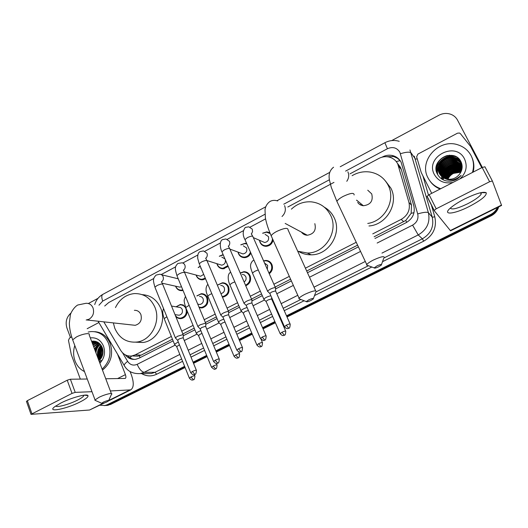 <?xml version="1.0" encoding="UTF-8"?>
<svg xmlns="http://www.w3.org/2000/svg" width="528" height="528" viewBox="0 0 528 528"><rect width="100%" height="100%" fill="white"/><g stroke="black" fill="none" stroke-linecap="round" stroke-linejoin="round"><path stroke-width="0.79" d="M263.571 260.845L265.663 260.449C268.508 260.495 270.58 261.829 271.88 264.449C273.174 268.132 272.303 271.227 269.254 273.728M240.22 272.976L243.837 271.702C246.701 271.709 248.787 273.035 250.087 275.702C251.46 280.335 250.021 283.701 245.758 285.793M217.998 284.816L222.347 282.79C225.225 282.751 227.317 284.084 228.624 286.783C229.964 292.268 228.03 295.713 222.816 297.119L222.42 297.145M196.838 295.898L201.194 293.713C204.079 293.634 206.177 294.967 207.478 297.706C208.791 303.092 206.91 306.504 201.848 307.943L199.195 307.626M187.202 311.065C186.971 315.262 184.965 317.777 181.183 318.602C178.933 318.793 177.078 317.981 175.633 316.16M183.031 290.446L181.856 290.651C179.051 290.704 177.025 289.39 175.784 286.724L175.593 286.196M205.55 278.797L202.442 279.814C199.643 279.827 197.624 278.52 196.376 275.887L196.086 275.042M273.115 240.101C272.111 243.936 269.735 246.008 265.987 246.319C263.241 246.2 261.254 244.893 260.027 242.392L259.459 240.273M250.886 253.123C249.553 255.935 247.421 257.446 244.504 257.651C241.732 257.585 239.725 256.278 238.491 253.724L238.009 252.087M228.195 266.409L223.324 268.818C220.532 268.792 218.519 267.485 217.279 264.884L216.889 263.677M374.134 236.755L405.761 220.473L411.147 213.332L411.517 205.227L401.306 169.488L400.442 167.27L397.445 163.35M372.755 233.878L401.227 219.377C407.86 215.384 410.428 209.728 408.943 202.415L397.723 163.871C395.802 160.228 392.812 157.931 388.747 156.981C385.341 156.301 382.048 156.79 378.866 158.44L350.044 173.818M133.861 356.024L137.94 356.182L141.141 355.133L172.465 339.22M182.86 333.94L194.218 328.165M205.366 322.502L216.322 316.939M228.241 310.88L238.762 305.534M251.493 299.066L261.551 293.957M275.134 287.054L290.591 279.206M306.695 271.022L357.601 245.157M103.798 321.849L120.734 350.434C123.46 354.658 127.189 356.499 131.914 355.951L135.148 354.882L171.349 336.448M181.731 331.162L193.076 325.38M204.204 319.717L215.147 314.14M227.053 308.081L237.567 302.729M250.279 296.254L260.324 291.133M273.887 284.229L289.318 276.368M305.402 268.178L356.242 242.286M153.813 278.487L108.768 302.518L104.702 306.022M333.973 182.384L287.813 207.009M265.564 218.882L250.166 227.093M243.25 230.782L227.383 239.243M220.361 242.992L204.963 251.203M197.828 255.011L182.893 262.977M175.652 266.838L161.165 274.567M176.022 306.814L180.371 304.478L185.321 306.385M262.621 233.191L266.845 231.865L269.9 232.729M240.775 244.814L245.058 243.289L246.675 243.507M219.292 256.252L223.113 254.575M198.165 267.518L200.231 266.152M177.375 278.599L177.936 278.078M374.959 238.478L406.184 222.638C412.757 218.691 415.305 213.094 413.827 205.847L401.135 162.307C399.267 158.756 396.356 156.499 392.403 155.529C388.984 154.816 385.671 155.285 382.463 156.948L382.001 157.192M385.955 156.677L393.683 156.545L397.478 158.268L400.132 160.624M497.455 207.497C495.977 210.606 493.667 212.969 490.512 214.573L286.493 315.803M391.703 140.593L438.907 115.243C443.005 113.15 447.104 112.886 451.202 114.437C454.007 115.612 456.113 117.506 457.525 120.127L482.335 167.396M88.361 303.508L98.03 298.32M70.468 337.531L66.931 328.013C65.168 322.04 66.535 317.031 71.023 312.992M184.622 366.346L107.316 404.705L105.026 405.517L99.858 405.233M280.883 318.589L280.322 318.866M274.877 321.565L262.555 327.683M251.777 333.029L239.006 339.365M229.04 344.309L215.846 350.856M206.653 355.417L193.063 362.162M498.142 207.154C496.762 210.725 494.32 213.404 490.809 215.213L286.757 316.404L490.809 215.213C494.32 213.404 496.762 210.725 498.142 207.154M185.097 367.521L110.53 404.481L104.432 405.629L108.933 404.593L184.859 366.94L108.933 404.593L107.316 404.705M281.147 319.189L280.586 319.466L281.147 319.189M275.134 322.166L262.812 328.277L275.134 322.166M252.028 333.623L239.263 339.959L252.028 333.623M229.284 344.903L216.091 351.45L229.284 344.903M206.897 356.011L193.301 362.749L206.897 356.011M125.301 354.862C128.053 358.354 131.538 359.832 135.762 359.278L138.904 358.241L173.131 340.877M183.249 335.742L194.905 329.828M205.762 324.317L217.021 318.608M228.644 312.708L239.481 307.21M251.902 300.907L262.291 295.64M275.55 288.915L291.344 280.896M307.461 272.725L358.406 246.873M134.508 359.416C131.809 359.086 129.499 357.865 127.591 355.753M498.716 206.87C497.482 210.857 494.947 213.847 491.106 215.84L287.021 316.998M281.411 319.783L280.85 320.06M275.398 322.76L263.069 328.871M252.285 334.217L239.507 340.553M229.535 345.497L216.335 352.037M207.141 356.598L193.538 363.337M110.53 404.481L106.055 405.511M464.713 198.917C476.164 193.406 483.338 191.347 486.229 192.74C486.875 195.591 481.173 200.204 469.121 206.567C453.961 214.361 441.613 215.49 450.556 207.9C453.902 205.029 458.621 202.033 464.713 198.917M450.371 208.065C451.704 210.032 457.459 208.6 467.636 203.768C474.817 200.053 479.345 196.838 481.199 194.132L481.173 192.595M431.713 193.347L421.258 172.61L416.638 156.823L417.872 154.103L457.486 133.188L459.479 133.023L460.462 133.716L470.58 146.454L481.76 167.686M434.082 210.481L427.04 196.456L429.099 194.687L436.201 208.804L434.108 210.527L450.556 230.822L501.593 205.438L492.393 180.998L489.614 181.724L482.143 167.488L484.928 166.789L492.393 180.998M436.201 208.804L489.614 181.724M429.099 194.687L482.143 167.488M440.728 188.72C434.986 186.714 430.756 183.11 428.03 177.896C418.354 160.882 438.973 138.019 458.106 144.903C463.901 146.804 468.217 150.361 471.062 155.588C473.755 160.921 474.21 166.544 472.435 172.465M451.645 181.064C455.519 180.305 458.687 178.391 461.155 175.322C455.671 180.444 449.948 181.355 443.995 178.061L446.919 179.091C452.641 179.916 457.116 177.89 460.35 173.006C462.455 169.343 462.706 165.66 461.089 161.964C454.344 147.074 429.805 160.149 437.276 173.884C440.233 179.355 445.025 181.744 451.645 181.064M453.05 182.404C444.708 184.028 438.491 181.427 434.405 174.59C424.479 156.994 455.71 140.514 464.534 158.974C467.729 166.373 466.198 172.999 459.954 178.867M461.426 163.766C459.954 161.291 457.756 159.595 454.832 158.677C445.513 155.47 435.428 166.525 440.141 174.715L440.24 174.9M461.188 163.231L461.162 163.178C459.723 160.466 457.426 158.605 454.285 157.601C444.919 154.387 434.782 165.495 439.52 173.725L439.91 174.418M461.366 163.627C459.901 161.086 457.677 159.35 454.7 158.407C445.368 155.199 435.27 166.267 439.989 174.464L440.154 174.781M442.167 176.893C440.048 168.907 449.407 160.954 457.373 163.614L462.145 166.426L461.03 162.921C459.591 160.202 457.294 158.341 454.146 157.337C444.767 154.117 434.623 165.238 439.362 173.474L443.995 178.061M461.703 164.274L461.498 163.891M461.941 164.802L461.71 164.432M461.63 164.307C460.145 162.089 458.06 160.565 455.38 159.733C446.285 156.618 436.286 167.152 440.596 175.355M461.881 164.67L461.657 164.294M461.584 164.168C460.099 161.885 457.987 160.321 455.242 159.469C446.068 156.321 436.042 167.046 440.504 175.243M461.809 164.861L455.921 160.783C447.137 157.799 437.283 167.587 440.979 175.798M461.769 164.723L455.783 160.519C446.926 157.502 437.032 167.475 440.88 175.685M461.96 165.422L456.449 161.819C447.975 158.961 438.286 168.049 441.388 176.213M461.927 165.284L456.317 161.561C447.77 158.671 438.035 167.93 441.283 176.108M462.079 165.997L456.984 162.848C448.8 160.109 439.289 168.531 441.824 176.609M462.053 165.851L456.852 162.591C448.595 159.826 439.039 168.412 441.712 176.51M462.152 166.558L457.505 163.865C449.605 161.238 440.306 169.039 442.279 176.979M462.145 167.099L458.02 164.875C450.404 162.353 441.322 169.561 442.768 177.335M462.152 166.96L457.895 164.624C450.206 162.076 441.065 169.429 442.642 177.25M462.112 167.666L458.535 165.871C451.196 163.456 442.345 170.102 443.282 177.665M462.125 167.521L458.41 165.627C450.998 163.178 442.088 169.97 443.15 177.586M462.053 168.254L459.043 166.861C451.981 164.538 443.375 170.663 443.83 177.976M462.066 168.102L458.918 166.617C451.783 164.267 443.117 170.518 443.692 177.896L443.692 177.837M461.954 168.868L459.551 167.845C451.11 166.683 446.061 170.155 444.411 178.259M461.98 168.709L459.426 167.6C452.569 165.343 444.147 171.085 444.266 178.193M461.815 169.501L460.046 168.815C452.001 167.62 446.992 170.861 445.031 178.523M461.855 169.343L459.921 168.571C451.777 167.389 446.761 170.683 444.873 178.464M461.637 170.161L460.541 169.772C452.892 168.557 447.935 171.554 445.685 178.761M461.683 169.99L460.416 169.534C452.668 168.326 447.698 171.382 445.52 178.702M461.399 170.841L461.03 170.729C453.783 169.495 448.906 172.247 446.391 178.966M461.465 170.669L460.911 170.491C453.559 169.264 448.661 172.075 446.206 178.919M461.109 171.56C454.436 170.564 449.783 173.092 447.15 179.131M461.188 171.376C454.331 170.267 449.585 172.841 446.952 179.098M447.975 179.256C449.018 176.728 450.859 174.775 453.506 173.382L460.786 172.227M460.845 172.121C454.733 171.461 450.371 173.831 447.764 179.23M471.926 157.456C474.005 162.116 474.415 166.993 473.147 172.102M440.095 189.05C435.811 187.328 432.412 184.622 429.891 180.919M461.221 167.759L458.066 167.29M455.882 167.383C451.902 167.95 448.681 169.739 446.219 172.748M445.038 174.504L443.843 177.296M443.645 178.028L443.56 178.431M443.533 178.556L443.474 178.9M460.772 166.802L457.644 166.32M455.499 166.399C451.394 166.954 448.087 168.788 445.579 171.91M444.431 173.639L443.256 176.411M443.111 176.959L442.992 177.481M442.966 177.613L442.906 177.969M442.781 178.946L442.741 179.632M460.324 165.832L457.222 165.343M455.11 165.409C450.886 165.944 447.493 167.831 444.939 171.059M443.817 172.775L442.669 175.527M442.523 176.068L442.332 177.019M442.207 178.022L442.16 179.296M459.862 164.855L456.793 164.36M454.714 164.406C450.364 164.927 446.893 166.861 444.292 170.201M443.203 171.897L442.075 174.629M441.936 175.164L441.725 176.22M441.619 177.091L441.599 178.939M461.228 162.268L460.35 161.786M460.264 161.74L459.829 161.535M459.604 161.436L458.542 161.033M460.713 161.231L459.334 160.512M459.109 160.413L458.06 160.004M459.934 160.037L457.571 158.974M458.654 158.585L453.651 157.205M451.77 157.159C446.576 157.549 442.537 159.806 439.652 163.918M438.748 165.495C437.283 168.564 436.96 171.679 437.785 174.854M456.086 156.717L455.954 156.677C446.048 153.331 434.366 163.264 436.993 173.23M447.44 155.476C441.137 157.45 437.395 161.449 436.214 167.475M461.584 167.963L458.885 167.455M457.169 167.409C452.206 167.759 448.345 169.897 445.592 173.824M444.761 175.256L443.83 177.692M443.612 178.609L443.553 178.966M461.135 167.006L458.456 166.492M456.766 166.439C451.697 166.769 447.764 168.947 444.972 172.973M444.167 174.398L443.249 176.814M443.051 177.665L442.985 178.028M442.853 179.045L442.814 179.672M460.673 166.036L458.027 165.521M456.357 165.455C451.176 165.766 447.176 167.983 444.352 172.115M443.56 173.521L442.662 175.923M442.543 176.405L442.411 177.078M442.279 178.121L442.233 179.342M460.178 165.053L457.591 164.538M455.941 164.465C450.655 164.756 446.582 167.013 443.725 171.244M442.952 172.643L442.075 175.025M441.956 175.507L441.784 176.458M441.698 177.19L441.665 178.985M461.281 162.393L460.449 161.931M460.376 161.891L459.987 161.707M459.782 161.614L458.832 161.238M460.053 160.202L457.862 159.185M457.373 159.02L457.024 158.803M458.858 158.783L454.172 157.384M452.872 157.285C446.846 157.403 442.292 159.938 439.21 164.901M438.55 166.214C437.316 169.132 437.085 172.062 437.87 174.999M456.542 156.974L456.02 156.809C446.061 153.437 434.333 163.522 437.111 173.507M449.566 155.232C441.547 156.829 437.072 161.443 436.154 169.079M377.098 265.828L374.213 267.881C374.438 268.409 375.943 268.039 378.715 266.752L381.302 265.115C381.962 264.053 380.556 264.29 377.098 265.828M368.194 265.643L366.524 265.03L366.762 264.548C367.752 263.294 369.989 261.776 373.468 260C381.058 256.549 384.635 255.809 384.206 257.77M357.674 202.402C359.033 204.369 360.928 205.478 363.35 205.735C370.583 204.818 373.375 200.871 371.725 193.895L367.745 190.205M356.684 200.211L356.783 200.541M360.578 204.963L360.941 203.742M352.084 175.705C357.779 172.333 363.818 171.125 370.201 172.069C378.345 173.587 384.331 177.995 388.172 185.295C396.112 200.099 384.806 221.107 367.752 223.443M385.466 180.998L390.885 188.173C399.089 203.372 386.549 224.875 368.966 225.971M308.807 299.825L306.286 301.613C306.563 302.135 308.121 301.745 310.972 300.439L313.223 299.026C313.79 298.01 312.319 298.274 308.807 299.825M300.432 299.297L298.868 298.676L299.092 298.234C299.95 297.158 301.904 295.838 304.953 294.281C312.688 290.803 316.424 290.004 316.153 291.898M291.397 209.154C297.112 203.821 303.739 201.386 311.276 201.848C320.093 202.851 326.548 207.365 330.634 215.378C338.877 231.297 325.05 253.42 307.27 253.018L297.719 251.216M324.403 207.233C328.72 209.675 331.973 213.18 334.165 217.747C342.296 233.435 328.673 255.222 311.131 254.813C306.788 254.859 302.762 253.836 299.059 251.724M301.448 232.115C302.887 234.102 304.841 235.145 307.309 235.25C313.889 234.049 316.391 230.182 314.813 223.648M103.363 402.105L101.693 403.273C102.181 403.696 103.943 403.234 106.979 401.874L108.458 400.97C108.689 400.165 106.993 400.541 103.363 402.105M96.05 400.765L94.888 400.244L95.047 399.94L98.914 397.386C104.881 394.33 113.421 392.311 111.639 394.343M132.436 325.01L135.188 325.314C140.29 323.763 142.197 320.179 140.903 314.569C139.557 311.612 137.379 310.2 134.369 310.325M115.46 307.586C119.566 299.231 125.836 294.565 134.27 293.581C143.741 293.37 150.619 297.924 154.902 307.256C161.119 321.413 151.206 340.507 136.924 342.045C126.641 342.863 119.255 338.257 114.774 328.238L113.355 322.905M142.223 294.65C150.751 295.218 156.908 299.732 160.717 308.18C166.868 322.146 157.093 340.969 142.976 342.481L135.769 342.184M265.115 234.346L268.396 236.551C269.174 239.884 267.92 241.87 264.627 242.51L261.994 241.369M272.514 238.762C272.006 242.979 269.735 245.302 265.703 245.738C263.129 245.632 261.268 244.405 260.119 242.055L259.624 240.339M262.779 233.27L266.508 232.181L270.257 233.6M275.609 288.143L275.444 287.654C274.362 287.522 272.6 288.05 270.151 289.219L267.524 291.093L267.907 291.614M290.077 323.928L275.543 290.875L271.722 292.01L269.821 293.363L269.98 293.72M243.302 245.81L246.622 248.021C247.381 251.288 246.173 253.255 242.986 253.928L240.577 253.037M250.45 252.127C249.328 255.182 247.249 256.839 244.193 257.09C241.6 257.024 239.719 255.796 238.564 253.4L238.161 252.146M240.926 244.873L244.715 243.613L246.913 244.042L245.058 243.289M251.968 300.168L251.757 299.68C250.615 299.587 248.84 300.122 246.431 301.277L243.923 303.059L244.292 303.567M266.053 335.788L251.849 302.881L248.002 304.042L246.187 305.323L246.332 305.666M221.833 257.11L224.994 258.964M227.865 265.643L222.988 268.27C220.374 268.244 218.486 267.016 217.325 264.581L217.028 263.716M219.43 256.298L223.245 254.879M228.71 311.995L228.459 311.513C227.264 311.454 225.476 311.995 223.093 313.137L220.704 314.833L221.054 315.328M242.431 347.457L228.538 314.695L224.664 315.869L222.935 317.09L223.073 317.427M225.311 259.697C225.773 262.753 224.558 264.581 221.668 265.175L219.457 264.482M200.686 268.237L201.115 268.25M205.273 278.144L202.085 279.279C199.459 279.292 197.564 278.065 196.403 275.596L196.205 275.075M198.284 267.551L200.31 266.343M205.834 323.631L205.537 323.156L200.132 324.806L197.855 326.416L198.191 326.898M219.193 358.928L205.603 326.311L201.703 327.512L200.185 328.997M203.696 274.388L200.653 276.25L198.64 275.715M182.794 289.879L181.48 290.129C178.847 290.176 176.946 288.948 175.784 286.447L175.699 286.216M177.474 278.626L177.982 278.19M183.322 335.075L182.978 334.607L177.54 336.283L175.362 337.821L175.692 338.29M196.33 370.214L183.282 338.078L183.031 337.748L179.111 338.963L177.659 340.382M181.48 286.684L179.936 287.159L178.108 286.757M264.568 263.102L267.643 265.346L267.326 269.359M270.871 295.759C267.788 296.452 265.432 297.568 263.815 299.119L264.158 299.594M263.67 261.07L265.353 260.792C268.026 260.839 269.973 262.086 271.194 264.548C272.382 267.868 271.643 270.712 268.97 273.082M266.171 301.64L263.769 299.211M285.655 331.03L271.59 298.901L267.874 300.029L266.006 301.382M242.246 274.382L244.358 274.936L245.797 276.639C246.53 278.837 245.969 280.619 244.114 281.985M247.13 307.52C244.167 308.398 242.108 309.448 240.953 310.655L241.289 311.124M240.286 273.134L243.52 272.059C246.206 272.059 248.167 273.306 249.388 275.807C250.675 280.058 249.381 283.193 245.507 285.212M248.398 310.471L244.9 311.626L243.283 313.17M220.724 285.503C222.354 285.476 223.542 286.229 224.288 287.76C225.04 290.869 223.938 292.816 220.981 293.601L220.928 293.608M223.799 319.163C221.093 320.087 219.311 321.037 218.447 322.021L218.77 322.476M218.15 284.849L222.024 283.153C224.723 283.114 226.69 284.361 227.911 286.902C229.172 292.043 227.35 295.277 222.453 296.597L222.202 296.617M225.001 322.007L222.288 323.044L220.737 324.522M199.525 296.459C201.161 296.413 202.349 297.165 203.089 298.716C203.828 301.772 202.759 303.699 199.888 304.504L198.013 304.154M196.97 295.931L200.858 294.083C203.564 294.01 205.531 295.258 206.758 297.832C207.986 302.887 206.224 306.088 201.465 307.435L198.99 307.138M202.019 333.452L200.026 334.277L198.548 335.696M200.864 330.647C198.475 331.551 196.951 332.402 196.291 333.208L196.601 333.65M171.521 306.049L178.649 307.256C180.286 307.184 181.474 307.936 182.213 309.514C182.926 312.517 181.889 314.424 179.104 315.242L177.408 314.985M176.128 306.827L180.015 304.854C182.728 304.748 184.688 305.996 185.915 308.596C187.11 313.573 185.394 316.747 180.781 318.113C178.537 318.292 176.735 317.434 175.382 315.539M179.428 344.758L176.702 346.691M178.306 341.979L174.478 344.223L174.775 344.652M60.713 403.102C71.168 397.703 87.245 393.373 87.991 395.644C88.427 396.917 85.8 399.016 80.111 401.933C66.594 408.949 46.484 412.955 54.628 406.778L60.713 403.102M55.79 405.926C56.272 407.9 69.254 404.395 77.53 400.125C80.883 398.422 82.936 397.016 83.695 395.914L83.873 395.208M80.322 379.097L71.306 354.658L68.482 340.408L69.524 338.026L71.696 336.884M87.166 328.713L98.875 322.535M130.093 371.554L131.274 374.609C134.059 382.523 133.894 387.605 130.766 389.869L110.359 390.964M104.636 402.857L89.575 410.005L31.013 414.355L72.039 393.393L67.214 380.226L70.389 379.229L87.259 379.012M91.984 391.697L75.214 392.37L72.039 393.393M26.506 401.518L27.337 400.673L67.214 380.226M105.752 378.767L125.281 378.431C126.053 377.876 126.1 376.609 125.407 374.636L117.553 354.189M86.295 395.413L86.203 395.063M84.493 371.58C80.098 369.435 76.943 365.871 75.022 360.901C73.24 355.865 73.168 350.744 74.804 345.543M88.156 332.079L90.592 331.61C98.875 331.148 104.881 335.108 108.603 343.49C111.718 353.602 109.56 362.142 102.109 369.125M94.644 331.663C101.864 332.231 107.059 336.204 110.227 343.596C113.461 354.453 110.873 363.29 102.478 370.095M99.455 362.096L101.099 360.268L99.383 361.904M91.582 341.26C96.558 340.633 100.142 342.817 102.32 347.813C103.462 351.226 103.184 354.506 101.501 357.647L98.941 360.736M90.308 337.874C96.367 337.26 100.769 340.012 103.514 346.13C105.58 352.625 104.372 358.321 99.884 363.231M101.231 345.583C98.201 348.896 97.31 352.73 98.538 357.1L99.957 359.786M101.026 345.279C97.772 348.599 96.776 352.532 98.036 357.08L99.693 360.063M102.029 347.087C99.95 350.249 99.449 353.608 100.531 357.166L101.053 358.393M101.831 346.658C99.508 349.879 98.908 353.371 100.036 357.146L100.775 358.796M98.254 342.56L94.439 342.157L92.149 342.758M98.908 343.028L93.925 342.124L92.07 342.553M97.713 342.23L97.06 342.243M96.802 342.263L92.539 343.787M97.693 342.223L96.809 342.197M96.545 342.21L92.426 343.497M97.805 342.547L93.067 345.18M97.555 342.467L92.921 344.797M98.795 342.969L93.746 346.988M98.551 342.85L93.562 346.493M99.601 343.616C97.251 344.896 95.601 346.81 94.644 349.364M99.403 343.438L94.393 348.704M100.412 344.474C97.753 346.467 96.268 349.259 95.964 352.849M100.208 344.236C97.66 345.998 96.116 348.52 95.561 351.793M102.775 349.43L102.208 356.176M102.604 348.698C101.343 351.417 101.112 354.143 101.904 356.869M102.973 350.79L102.65 354.803M102.201 347.483C100.511 350.962 100.214 354.46 101.317 357.964M101.284 345.668C98.314 350.242 97.911 354.908 100.082 359.654M97.713 344.89L95.033 350.394M95.515 341.359L94.189 342.137M94.096 342.203L92.723 343.325M93.707 341.095L91.918 342.151M103.019 351.833L102.861 353.78M102.307 347.767C100.782 351.061 100.505 354.374 101.475 357.694M101.402 345.86C98.584 350.328 98.201 354.869 100.234 359.476M98.531 344.256L95.198 350.823M95.707 341.405L93.344 343.015M93.971 341.114L91.984 342.316M401.306 169.488L398.587 166.109M406.712 222.354L405.761 220.473M411.147 213.332L414.005 212.652M140.105 357.628L139.306 355.865M396.238 161.555L400.158 160.664M130.007 357.819L131.683 355.984M411.517 205.227L408.943 202.415M403.729 221.72L401.227 219.377M141.141 355.133L135.148 354.882M377.15 243.038L412.579 225.133C416.981 222.499 418.684 218.757 417.694 213.913L399.874 152.249C396.917 147.649 392.766 146.474 387.42 148.731L345.596 171.112M399.221 141.313C394.284 139.854 389.506 140.329 384.886 142.732L387.42 148.731M422.902 175.87L428.465 195.037M431.191 204.428L434.801 216.863C436.986 227.396 433.283 235.495 423.707 241.164L382.51 261.69M371.857 267.003L314.503 295.581M304.121 300.755L284.236 310.669M278.632 313.454L278.078 313.738M272.639 316.444L260.35 322.568M249.592 327.928L236.854 334.277M226.908 339.233L213.748 345.794M204.58 350.361L191.011 357.119M182.596 361.317L156.677 374.233C151.496 376.636 146.467 376.418 141.59 373.586M490.512 214.573L491.106 215.84M409.959 149.978L428.38 212.659L432.234 217.173L414.269 156.169M417.694 213.913C423.41 212.256 426.974 211.84 428.38 212.659C430.373 222.295 426.987 229.72 418.222 234.927L422.354 238.814C430.881 233.759 434.174 226.545 432.234 217.173L434.801 216.863M400.448 153.714C406.058 152.005 409.616 151.727 411.101 152.889L415.384 159.007L417.265 158.994M179.817 354.44L144.19 372.299L155.001 372.306L181.658 359M122.582 352.836L127.624 361.35C130.106 364.927 133.287 365.924 137.168 364.34C139.293 369.164 141.636 371.818 144.19 372.299L140.389 373.586L151.279 373.567L155.001 372.306L156.677 374.233M412.579 225.133L418.222 234.927L381.968 253.103M365.303 261.459L314.008 287.173M297.785 295.304L281.14 303.646M275.557 306.445L275.002 306.722M269.584 309.441L257.334 315.579M246.609 320.958L233.917 327.32M223.997 332.29L210.877 338.87M201.736 343.451L188.212 350.229M190.073 354.796L203.623 348.031M212.784 343.457L225.925 336.89M235.864 331.934L248.589 325.578M259.334 320.212L271.61 314.081M277.042 311.375L277.596 311.091M283.193 308.299L300.874 299.468M316.206 291.812L368.438 265.736M384.094 257.915L422.354 238.814L423.707 241.164M329.406 179.771L283.76 204.197M264.924 214.282L102.709 301.085L98.987 305.197M137.168 364.34L175.223 345.107M184.279 340.527L197.03 334.079M206.837 329.122L219.153 322.898M229.772 317.533L241.626 311.54M253.084 305.752L264.455 300.003M276.784 293.766L293.357 285.397M309.507 277.233L360.558 251.427M124.667 366.241L124.106 365.297C124.37 364.28 125.545 362.967 127.624 361.35M94.723 304.577C96.076 300.095 98.769 296.696 102.802 294.38C101.495 295.357 101.462 297.594 102.709 301.085M450.265 230.578L501.501 205.088M354.11 194.971C354.262 192.482 350.625 192.951 343.213 196.383C339.841 198.211 337.735 199.868 336.89 201.359L337.623 202.904M346.777 181.295C348.902 178.226 349.272 175.058 347.873 171.805M315.665 290.829L288.057 229.885C288.064 227.462 284.282 227.977 276.718 231.429C273.755 233.026 271.907 234.472 271.168 235.759L271.828 237.224M282.018 216.5C285.265 213.338 286.123 209.715 284.592 205.623M86.163 320.008L89.126 319.196C93.08 316.543 94.387 312.814 93.053 308.002C91.608 304.715 89.239 303.151 85.958 303.303L77.715 305.019C73.649 307.355 70.528 313.388 70.349 314.959L69.353 323.143C69.465 328.409 70.574 333.967 72.673 339.821L73.075 340.897M111.342 393.558L89.166 334.864C90.757 332.449 82.163 333.861 76.362 337.016L72.673 339.821L95.047 399.94M286.288 325.169L288.71 328.277C288.473 327.492 289.839 330.092 290.202 324.218C290.228 323.671 288.922 323.987 286.288 325.169L284.46 326.74M275.392 287.641L252.985 236.834C252.846 235.719 251.011 235.97 247.474 237.587L244.966 239.606C242.517 235.079 242.629 231.02 245.296 227.429L248.813 226.822L252.252 229.132L252.562 231.554L251.552 233.831M267.524 291.093L245.243 240.24M262.205 337.042L264.686 340.091C264.442 339.299 265.742 341.939 266.178 336.072C266.178 335.531 264.851 335.861 262.205 337.042L260.462 338.54M242.986 253.928L229.898 249.097C229.739 247.988 227.872 248.246 224.314 249.869L221.918 251.79C220.658 249.566 218.744 241.573 222.46 239.626L225.964 238.966L229.429 241.283C230.083 243.038 229.792 244.655 228.565 246.134M243.923 303.059L222.182 252.41M238.511 348.724L241.045 351.707C240.801 350.922 242.075 353.549 242.543 347.728C242.524 347.2 241.177 347.53 238.511 348.724L236.848 350.156M228.512 311.527L207.181 261.149C206.996 260.06 205.108 260.33 201.518 261.954L199.234 263.782L197.762 258.555C197.485 254.892 198.224 252.589 199.98 251.638L203.478 250.919L206.963 253.242C207.623 255.09 207.28 256.753 205.933 258.232M220.704 314.833L199.485 264.383M215.213 360.208L217.8 363.132C217.549 362.36 218.803 364.967 219.305 359.192C219.259 358.677 217.892 359.014 215.213 360.208L213.622 361.574M205.643 323.176L184.833 273.009C184.615 271.94 182.701 272.217 179.091 273.847L176.906 275.59C175.547 270.989 175.078 268.363 175.494 267.709C175.349 266.752 176.134 265.333 177.857 263.459L182.292 262.779L183.942 263.67L184.853 265.01C185.519 266.95 185.123 268.653 183.658 270.125M197.855 326.416L177.144 276.17M192.284 371.514L194.924 374.378C194.667 373.613 195.901 376.2 196.436 370.471C196.363 369.97 194.984 370.313 192.284 371.514L190.766 372.821M183.143 334.64L162.835 284.684C162.591 283.628 160.651 283.919 157.021 285.549L154.928 287.212C153.655 282.79 153.219 280.223 153.622 279.51C153.476 278.494 154.295 277.028 156.077 275.095L159.581 274.276C161.198 274.263 162.367 275.042 163.086 276.593C163.753 278.632 163.297 280.368 161.726 281.813M175.362 337.821L155.159 287.773M281.959 332.244L284.315 335.24C284.097 334.455 285.384 337.029 285.773 331.294C285.773 330.785 284.506 331.102 281.959 332.244L280.183 333.729M258.245 269.92L254.707 271.333L252.463 273.075L252.688 273.596M258.641 343.695L261.05 346.632C260.825 345.86 262.093 348.414 262.508 342.725C262.495 342.23 261.202 342.553 258.641 343.695L256.945 345.121M234.828 281.866L232.01 283.067L229.871 284.724L230.089 285.232M235.693 354.968L238.154 357.845C237.93 357.086 239.171 359.621 239.62 353.978C239.587 353.489 238.273 353.819 235.693 354.968L234.082 356.334M211.801 293.66L209.669 294.624L207.629 296.201L207.834 296.69M213.114 366.062L215.622 368.887C215.384 368.135 216.605 370.663 217.094 365.046C217.034 364.571 215.708 364.907 213.114 366.062L211.57 367.363M189.149 305.296L185.731 307.494L185.929 307.969M190.885 376.985L193.446 379.751C193.215 378.992 194.377 381.553 194.924 375.943C194.845 375.481 193.499 375.824 190.885 376.985L189.407 378.226M166.868 316.774L164.168 318.622L164.353 319.084M89.575 410.005L102.94 403.359M108.669 400.508L129.386 390.205M27.337 400.673L31.931 413.721M117.506 378.616L125.407 374.636M70.389 379.229L75.214 392.37M137.94 356.182L131.914 355.951M180.371 304.478L183.473 305.032M201.194 293.713L204.626 294.459M222.347 282.79L226.136 283.787M243.837 271.702L248.008 273.016M393.096 156.4L392.403 155.529M105.026 405.517L108.253 405.286M98.096 321.215L124.106 365.297C127.34 371.25 132.772 374.009 140.389 373.586M384.886 142.732L340.223 166.742M329.644 172.432L276.989 200.739M265.716 206.798L102.802 294.38M481.252 192.661L486.229 192.74M481.199 194.132L480.48 192.746M427.053 196.198L434.128 210.283M374.213 267.881L366.524 265.03M333.564 167.211C327.782 171.725 329.155 178.292 329.472 180.173L331.307 187.44L336.89 201.359L366.762 264.548M363.35 205.735L356.585 200.125M381.52 264.488L383.691 258.357M277.682 200.944C274.91 200.033 272.342 200.198 269.986 201.452C267.128 203.531 265.472 206.342 265.01 209.88L265.412 218.104C266.455 223.463 268.369 229.35 271.168 235.759L299.092 298.234M306.286 301.613L298.868 298.676M307.27 253.018L311.131 254.813M307.309 235.25L285.173 223.43M313.434 298.452L315.678 292.426M101.693 403.273L94.888 400.244M136.924 342.045L142.976 342.481M135.188 325.314L86.737 319.961M108.636 400.58L111.302 394.706M251.282 233.805L252.688 236.194M275.609 291.304L275.53 288.255M288.71 328.277L288.09 328.502C288.308 328.304 286.79 329.67 284.328 326.449L269.821 293.363M264.627 242.51L253.321 237.607M265.703 245.738L266.911 246.253M269.788 293.436L267.472 291.199M228.274 246.088L229.621 248.47M251.935 302.914L251.896 300.28M264.686 340.091C264.033 339.319 264.99 342.613 260.337 338.257L246.187 305.323M244.193 257.09L245.487 257.558M229.898 249.091L251.757 299.68M246.154 305.395L243.877 303.164M205.636 258.166L206.917 260.548M228.664 314.728L228.637 312.101M241.045 351.707L240.405 351.932C240.616 351.727 239.151 353.087 236.735 349.879L222.935 317.09M221.668 265.175L206.969 260.568M222.988 268.27L224.367 268.686M222.895 317.163L220.658 314.932M183.348 270.046L184.582 272.428M205.768 326.357L205.762 323.73M217.8 363.132L217.153 363.363C217.391 363.158 215.879 364.505 213.51 361.31L200.053 328.673M200.653 276.25L184.384 271.94M202.085 279.279L203.537 279.655M200.02 328.739L197.809 326.515M161.416 281.728L162.598 284.123M178.24 278.81L161.522 274.751M183.236 337.795L183.256 335.174M194.924 374.378L194.271 374.603C194.502 374.405 192.991 375.738 190.661 372.563L177.533 340.072M179.936 287.159L162.254 283.226M181.48 290.129L182.998 290.459M177.5 340.131L175.322 337.913M263.815 299.119L252.463 273.075C251.044 268.825 248.813 264.964 252.826 260.726L253.988 260.198M271.663 299.297L271.623 297.469M284.315 335.24L283.714 335.452C283.919 335.254 282.493 336.6 280.064 333.465L266.039 301.316M240.953 310.655L229.871 284.724C228.347 281.78 226.809 274.322 230.446 272.389L230.696 272.237M261.05 346.632L260.449 346.85C260.68 346.645 259.208 347.985 256.839 344.863L243.144 312.853M243.111 312.919L240.907 310.748M262.396 342.467L261.096 339.431M238.154 357.845L237.547 358.063C237.772 357.865 236.306 359.192 233.97 356.083L220.612 324.212M218.447 322.021L206.593 293.132C205.557 289.45 205.979 286.506 207.86 284.302M220.579 324.278L218.407 322.113M222.453 296.597L223.918 296.927M239.514 353.727L238.715 351.839M215.622 368.887C214.896 368.174 215.807 371.309 211.471 367.125L198.429 335.399M196.291 333.208L185.731 307.494C184.437 303.481 183.955 300.854 184.279 299.62L185.473 296.366M199.888 304.504L197.729 304.102M198.396 335.458L196.251 333.293M201.465 307.435L203.003 307.712M216.995 364.802L216.427 363.436M193.446 379.751L192.826 379.969C193.037 379.771 191.618 381.084 189.314 377.995L176.583 346.408M174.478 344.223L164.168 318.622C163.033 315.262 162.578 312.767 162.802 311.124L163.508 308.458M179.104 315.242L175.012 314.629M176.557 346.467L174.438 344.309M180.781 318.113L182.384 318.338M194.825 375.712L194.37 374.583M84.374 395.149L87.991 395.644M83.695 395.914L83.457 395.267M108.484 400.95L130.766 389.869M26.433 401.313L31.013 414.355M93.925 342.124L94.439 342.157M95.99 342.256L96.505 342.289"/></g></svg>
